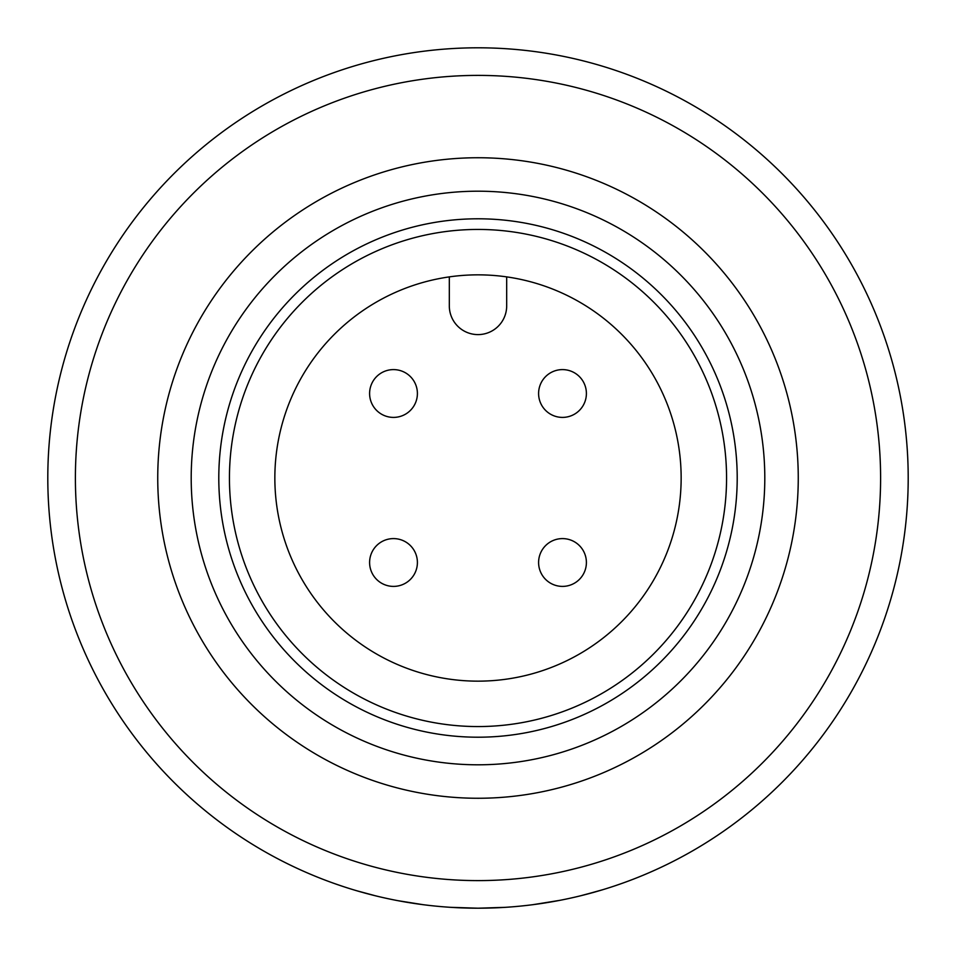 <?xml version="1.0" encoding="UTF-8"?>
<svg xmlns="http://www.w3.org/2000/svg" width="956" height="956" viewBox="0 0 956 956"><rect width="100%" height="100%" fill="white"/><g stroke="black" fill="none" stroke-linecap="round" stroke-linejoin="round"><path stroke-width="1.43" d="M505.258 907.34L478 908.2A430.2 430.2 0 0 1 47.8 478A430.2 430.2 0 0 1 478 47.8A430.2 430.2 0 0 1 908.2 478A430.2 430.2 0 0 1 478 908.2L450.372 907.316M504.481 907.387L505.628 907.316M532.827 904.687L558.053 900.683M580.65 895.772L599.304 890.741M613.465 886.32L618.974 884.443M622.177 883.32L616.034 885.447M602.746 889.713L583.758 894.995M560.204 900.277L533.508 904.603M423.185 904.699L397.959 900.683M375.361 895.772L356.708 890.741M342.547 886.32L334.767 883.655M333.823 883.32L337.014 884.443M353.242 889.713L358.536 891.279M395.784 900.277L400.385 901.138M451.495 907.387L478 908.2M478 880.607A402.607 402.607 0 0 1 75.393 478A402.607 402.607 0 0 1 478 75.393A402.607 402.607 0 0 1 880.607 478A402.607 402.607 0 0 1 478 880.607M478 191.2A286.8 286.8 0 0 1 764.8 478A286.8 286.8 0 0 1 478 764.8A286.8 286.8 0 0 1 191.2 478A286.8 286.8 0 0 1 478 191.2M478 737.207A259.207 259.207 0 0 1 218.793 478A259.207 259.207 0 0 1 478 218.793A259.207 259.207 0 0 1 737.207 478A259.207 259.207 0 0 1 478 737.207M478 726.56A248.56 248.56 0 0 0 726.56 478A248.56 248.56 0 0 0 478 229.44A248.56 248.56 0 0 0 229.44 478A248.56 248.56 0 0 0 478 726.56M478 681.15A203.15 203.15 0 0 0 681.15 478A203.15 203.15 0 0 0 478 274.85A203.15 203.15 0 0 0 274.85 478A203.15 203.15 0 0 0 478 681.15M449.32 276.882L449.32 305.92A28.68 28.68 0 0 0 478 334.6A28.68 28.68 0 0 0 506.68 305.92L506.68 276.882M562.498 417.402A23.9 23.9 0 0 0 586.398 393.502A23.9 23.9 0 0 0 562.498 369.602A23.9 23.9 0 0 0 538.598 393.502A23.9 23.9 0 0 0 562.498 417.402A23.9 23.9 0 0 0 586.398 393.502A23.9 23.9 0 0 0 562.498 369.602M562.498 586.398A23.9 23.9 0 0 0 586.398 562.498A23.9 23.9 0 0 0 562.498 538.598A23.9 23.9 0 0 0 538.598 562.498A23.9 23.9 0 0 0 562.498 586.398A23.9 23.9 0 0 0 586.398 562.498A23.9 23.9 0 0 0 562.498 538.598M393.502 586.398A23.9 23.9 0 0 0 417.402 562.498A23.9 23.9 0 0 0 393.502 538.598A23.9 23.9 0 0 0 369.602 562.498A23.9 23.9 0 0 0 393.502 586.398A23.9 23.9 0 0 0 417.402 562.498A23.9 23.9 0 0 0 393.502 538.598M393.502 417.402A23.9 23.9 0 0 0 417.402 393.502A23.9 23.9 0 0 0 393.502 369.602A23.9 23.9 0 0 0 369.602 393.502A23.9 23.9 0 0 0 393.502 417.402A23.9 23.9 0 0 0 417.402 393.502A23.9 23.9 0 0 0 393.502 369.602M478 798.26A320.26 320.26 0 0 0 798.236 481.716A320.26 320.26 0 0 0 478 157.74A320.26 320.26 0 0 0 157.764 474.284A320.26 320.26 0 0 0 478 798.26"/></g></svg>
